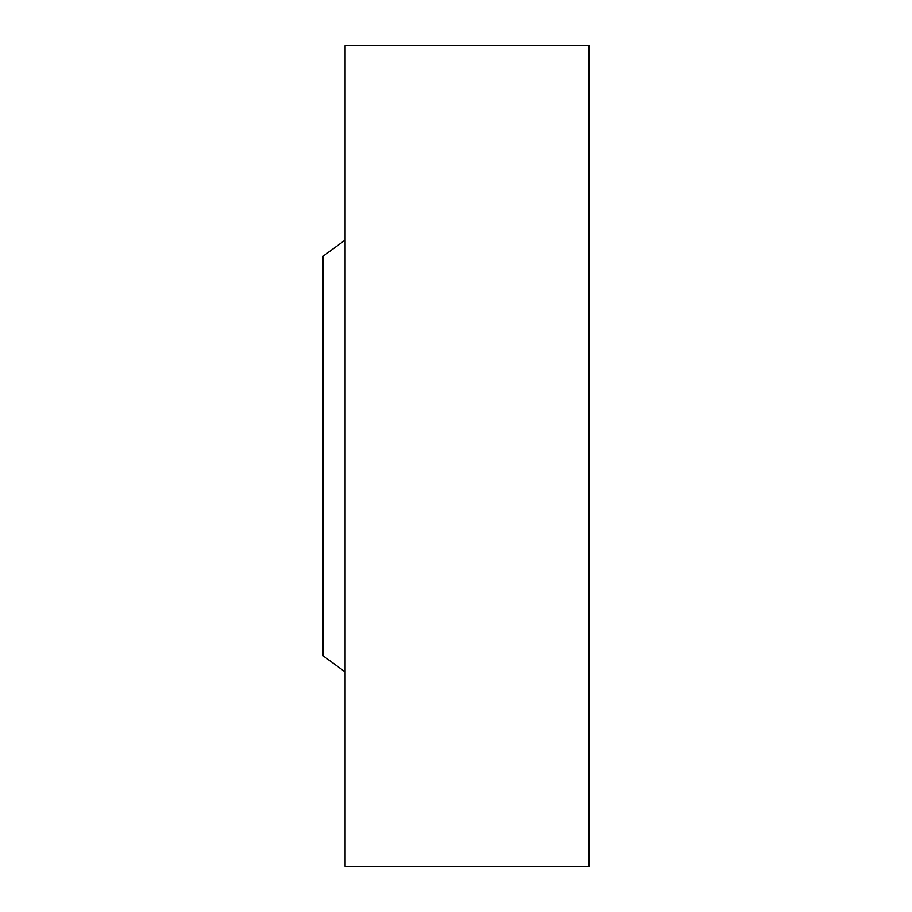 <?xml version="1.0" encoding="UTF-8"?>
<svg xmlns="http://www.w3.org/2000/svg" width="912" height="912" viewBox="0 0 912 912"><rect width="100%" height="100%" fill="white"/><g stroke="black" fill="none" stroke-linecap="round" stroke-linejoin="round"><path stroke-width="1.37" d="M589.106 456L589.106 866.4L345.078 866.4L345.078 45.6L589.106 45.6L589.106 456M345.078 240.084L322.894 256.34L322.894 655.66L345.078 671.916"/></g></svg>
